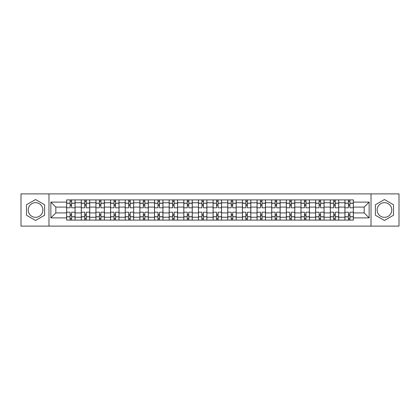 <?xml version="1.0" encoding="UTF-8"?>
<svg xmlns="http://www.w3.org/2000/svg" width="420" height="420" viewBox="0 0 420 420"><rect width="100%" height="100%" fill="white"/><g stroke="black" fill="none" stroke-linecap="round" stroke-linejoin="round"><path stroke-width="0.63" d="M35.553 217.324A7.324 7.324 0 0 1 28.229 210A7.324 7.324 0 0 1 35.553 202.676A7.324 7.324 0 0 1 42.877 210A7.324 7.324 0 0 1 35.553 217.324M384.447 217.324A7.324 7.324 0 0 1 377.123 210A7.324 7.324 0 0 1 384.447 202.676A7.324 7.324 0 0 1 391.771 210A7.324 7.324 0 0 1 384.447 217.324M371.023 226.102L399 226.102L399 193.898L21 193.898L21 226.102L371.023 226.102L371.023 193.898M81.275 220.096L81.275 202.771L75.08 202.771L75.08 220.096M75.08 202.771L75.08 199.904M81.275 202.771L81.275 199.904M89.728 199.904L89.728 220.096M95.923 220.096L95.923 199.904M104.375 199.904L104.375 220.096M110.57 220.096L110.57 199.904M119.023 199.904L119.023 220.096M125.218 220.096L125.218 199.904M133.67 199.904L133.67 220.096M139.865 220.096L139.865 199.904M148.312 199.904L148.312 220.096M154.513 220.096L154.513 199.904M162.96 199.904L162.96 220.096M169.16 220.096L169.16 199.904M177.608 199.904L177.608 220.096M183.803 220.096L183.803 199.904M192.255 199.904L192.255 220.096M198.45 220.096L198.45 199.904M206.903 199.904L206.903 220.096M213.097 220.096L213.097 199.904M221.55 199.904L221.55 220.096M227.745 220.096L227.745 199.904M236.197 199.904L236.197 220.096M242.393 220.096L242.393 199.904M250.84 199.904L250.84 220.096M257.04 220.096L257.04 199.904M265.487 199.904L265.487 220.096M271.688 220.096L271.688 199.904M280.135 199.904L280.135 220.096M286.33 220.096L286.33 199.904M294.782 199.904L294.782 220.096M300.977 220.096L300.977 199.904M309.43 199.904L309.43 220.096M315.625 220.096L315.625 199.904M324.077 199.904L324.077 220.096M330.272 220.096L330.272 199.904M338.725 199.904L338.725 220.096M344.92 220.096L344.92 199.904M344.92 212.909L338.725 212.909M330.272 212.909L324.077 212.909M315.625 212.909L309.43 212.909M300.977 212.909L294.782 212.909M286.33 212.909L280.135 212.909M271.688 212.909L265.487 212.909M257.04 212.909L250.84 212.909M242.393 212.909L236.197 212.909M227.745 212.909L221.55 212.909M213.097 212.909L206.903 212.909M198.45 212.909L192.255 212.909M183.803 212.909L177.608 212.909M169.16 212.909L162.96 212.909M154.513 212.909L148.312 212.909M139.865 212.909L133.67 212.909M125.218 212.909L119.023 212.909M110.57 212.909L104.375 212.909M95.923 212.909L89.728 212.909M81.275 212.909L75.08 212.909M344.92 207.091L338.725 207.091M330.272 207.091L324.077 207.091M315.625 207.091L309.43 207.091M300.977 207.091L294.782 207.091M286.33 207.091L280.135 207.091M271.688 207.091L265.487 207.091M257.04 207.091L250.84 207.091M242.393 207.091L236.197 207.091M227.745 207.091L221.55 207.091M213.097 207.091L206.903 207.091M198.45 207.091L192.255 207.091M183.803 207.091L177.608 207.091M169.16 207.091L162.96 207.091M154.513 207.091L148.312 207.091M139.865 207.091L133.67 207.091M125.218 207.091L119.023 207.091M110.57 207.091L104.375 207.091M95.923 207.091L89.728 207.091M81.275 207.091L75.08 207.091M55.834 212.909L66.633 212.909L66.633 207.091L55.834 207.091L55.834 212.909L50.857 217.886L50.857 202.115L66.633 202.115L66.633 207.091M353.367 207.091L353.367 212.909L364.166 212.909L364.166 207.091L353.367 207.091L353.367 199.904L66.633 199.904L66.633 202.115M353.367 202.115L369.143 202.115L369.143 217.886L353.367 217.886L353.367 212.909M66.633 212.909L66.633 220.096L353.367 220.096L353.367 217.886M66.633 217.886L50.857 217.886M48.977 226.102L48.977 193.898M44.615 204.771L35.553 199.537L26.492 204.771L26.492 215.229L35.553 220.463L44.615 215.229L44.615 204.771M393.508 204.771L384.447 199.537L375.385 204.771L375.385 215.229L384.447 220.463L393.508 215.229L393.508 204.771M71.605 218.684L70.103 218.684M70.103 201.316L71.605 201.316M86.252 218.684L84.751 218.684M84.751 201.316L86.252 201.316M100.9 218.684L99.398 218.684M99.398 201.316L100.9 201.316M115.547 218.684L114.046 218.684M114.046 201.316L115.547 201.316M130.195 218.684L128.693 218.684M128.693 201.316L130.195 201.316M144.842 218.684L143.341 218.684M143.341 201.316L144.842 201.316M159.49 218.684L157.983 218.684M157.983 201.316L159.49 201.316M174.132 218.684L172.631 218.684M172.631 201.316L174.132 201.316M188.78 218.684L187.278 218.684M187.278 201.316L188.78 201.316M203.427 218.684L201.925 218.684M201.925 201.316L203.427 201.316M218.075 218.684L216.573 218.684M216.573 201.316L218.075 201.316M232.722 218.684L231.221 218.684M231.221 201.316L232.722 201.316M247.37 218.684L245.868 218.684M245.868 201.316L247.37 201.316M262.017 218.684L260.51 218.684M260.51 201.316L262.017 201.316M276.659 218.684L275.158 218.684M275.158 201.316L276.659 201.316M291.307 218.684L289.805 218.684M289.805 201.316L291.307 201.316M305.954 218.684L304.453 218.684M304.453 201.316L305.954 201.316M320.602 218.684L319.1 218.684M319.1 201.316L320.602 201.316M335.249 218.684L333.748 218.684M333.748 201.316L335.249 201.316M349.897 218.684L348.395 218.684M348.395 201.316L349.897 201.316M50.857 202.115L55.834 207.091M364.166 212.909L369.143 217.886M364.166 207.091L369.143 202.115M75.033 220.096L75.033 207.795L71.605 207.795L71.605 199.904M70.103 199.904L70.103 207.795L66.675 207.795L66.675 199.904M75.033 207.795L75.033 199.904M66.675 220.096L66.675 212.205L70.103 212.205L70.103 220.096M71.605 220.096L71.605 212.205L75.033 212.205M70.103 205.727L71.605 205.727M66.675 212.205L66.675 207.795M71.605 214.274L70.103 214.274M71.605 218.873L70.103 218.873M70.103 215.492L71.605 215.492M71.605 204.509L70.103 204.509M70.103 201.128L71.605 201.128M89.68 220.096L89.68 207.795L86.252 207.795L86.252 199.904M84.751 199.904L84.751 207.795L81.323 207.795L81.323 199.904M89.68 207.795L89.68 199.904M81.323 220.096L81.323 212.205L84.751 212.205L84.751 220.096M86.252 220.096L86.252 212.205L89.68 212.205M84.751 205.727L86.252 205.727M81.323 212.205L81.323 207.795M86.252 214.274L84.751 214.274M86.252 218.873L84.751 218.873M84.751 215.492L86.252 215.492M86.252 204.509L84.751 204.509M84.751 201.128L86.252 201.128M104.328 220.096L104.328 207.795L100.9 207.795L100.9 199.904M99.398 199.904L99.398 207.795L95.97 207.795L95.97 199.904M104.328 207.795L104.328 199.904M95.97 220.096L95.97 212.205L99.398 212.205L99.398 220.096M100.9 220.096L100.9 212.205L104.328 212.205M99.398 205.727L100.9 205.727M95.97 212.205L95.97 207.795M100.9 214.274L99.398 214.274M100.9 218.873L99.398 218.873M99.398 215.492L100.9 215.492M100.9 204.509L99.398 204.509M99.398 201.128L100.9 201.128M118.976 220.096L118.976 207.795L115.547 207.795L115.547 199.904M114.046 199.904L114.046 207.795L110.617 207.795L110.617 199.904M118.976 207.795L118.976 199.904M110.617 220.096L110.617 212.205L114.046 212.205L114.046 220.096M115.547 220.096L115.547 212.205L118.976 212.205M114.046 205.727L115.547 205.727M110.617 212.205L110.617 207.795M115.547 214.274L114.046 214.274M115.547 218.873L114.046 218.873M114.046 215.492L115.547 215.492M115.547 204.509L114.046 204.509M114.046 201.128L115.547 201.128M133.623 220.096L133.623 207.795L130.195 207.795L130.195 199.904M128.693 199.904L128.693 207.795L125.265 207.795L125.265 199.904M133.623 207.795L133.623 199.904M125.265 220.096L125.265 212.205L128.693 212.205L128.693 220.096M130.195 220.096L130.195 212.205L133.623 212.205M128.693 205.727L130.195 205.727M125.265 212.205L125.265 207.795M130.195 214.274L128.693 214.274M130.195 218.873L128.693 218.873M128.693 215.492L130.195 215.492M130.195 204.509L128.693 204.509M128.693 201.128L130.195 201.128M148.265 220.096L148.265 207.795L144.842 207.795L144.842 199.904M143.341 199.904L143.341 207.795L139.912 207.795L139.912 199.904M148.265 207.795L148.265 199.904M139.912 220.096L139.912 212.205L143.341 212.205L143.341 220.096M144.842 220.096L144.842 212.205L148.265 212.205M143.341 205.727L144.842 205.727M139.912 212.205L139.912 207.795M144.842 214.274L143.341 214.274M144.842 218.873L143.341 218.873M143.341 215.492L144.842 215.492M144.842 204.509L143.341 204.509M143.341 201.128L144.842 201.128M162.913 220.096L162.913 207.795L159.49 207.795L159.49 199.904M157.983 199.904L157.983 207.795L154.56 207.795L154.56 199.904M162.913 207.795L162.913 199.904M154.56 220.096L154.56 212.205L157.983 212.205L157.983 220.096M159.49 220.096L159.49 212.205L162.913 212.205M157.983 205.727L159.49 205.727M154.56 212.205L154.56 207.795M159.49 214.274L157.983 214.274M159.49 218.873L157.983 218.873M157.983 215.492L159.49 215.492M159.49 204.509L157.983 204.509M157.983 201.128L159.49 201.128M177.56 220.096L177.56 207.795L174.132 207.795L174.132 199.904M172.631 199.904L172.631 207.795L169.208 207.795L169.208 199.904M177.56 207.795L177.56 199.904M169.208 220.096L169.208 212.205L172.631 212.205L172.631 220.096M174.132 220.096L174.132 212.205L177.56 212.205M172.631 205.727L174.132 205.727M169.208 212.205L169.208 207.795M174.132 214.274L172.631 214.274M174.132 218.873L172.631 218.873M172.631 215.492L174.132 215.492M174.132 204.509L172.631 204.509M172.631 201.128L174.132 201.128M192.208 220.096L192.208 207.795L188.78 207.795L188.78 199.904M187.278 199.904L187.278 207.795L183.85 207.795L183.85 199.904M192.208 207.795L192.208 199.904M183.85 220.096L183.85 212.205L187.278 212.205L187.278 220.096M188.78 220.096L188.78 212.205L192.208 212.205M187.278 205.727L188.78 205.727M183.85 212.205L183.85 207.795M188.78 214.274L187.278 214.274M188.78 218.873L187.278 218.873M187.278 215.492L188.78 215.492M188.78 204.509L187.278 204.509M187.278 201.128L188.78 201.128M206.855 220.096L206.855 207.795L203.427 207.795L203.427 199.904M201.925 199.904L201.925 207.795L198.497 207.795L198.497 199.904M206.855 207.795L206.855 199.904M198.497 220.096L198.497 212.205L201.925 212.205L201.925 220.096M203.427 220.096L203.427 212.205L206.855 212.205M201.925 205.727L203.427 205.727M198.497 212.205L198.497 207.795M203.427 214.274L201.925 214.274M203.427 218.873L201.925 218.873M201.925 215.492L203.427 215.492M203.427 204.509L201.925 204.509M201.925 201.128L203.427 201.128M221.503 220.096L221.503 207.795L218.075 207.795L218.075 199.904M216.573 199.904L216.573 207.795L213.145 207.795L213.145 199.904M221.503 207.795L221.503 199.904M213.145 220.096L213.145 212.205L216.573 212.205L216.573 220.096M218.075 220.096L218.075 212.205L221.503 212.205M216.573 205.727L218.075 205.727M213.145 212.205L213.145 207.795M218.075 214.274L216.573 214.274M218.075 218.873L216.573 218.873M216.573 215.492L218.075 215.492M218.075 204.509L216.573 204.509M216.573 201.128L218.075 201.128M236.15 220.096L236.15 207.795L232.722 207.795L232.722 199.904M231.221 199.904L231.221 207.795L227.792 207.795L227.792 199.904M236.15 207.795L236.15 199.904M227.792 220.096L227.792 212.205L231.221 212.205L231.221 220.096M232.722 220.096L232.722 212.205L236.15 212.205M231.221 205.727L232.722 205.727M227.792 212.205L227.792 207.795M232.722 214.274L231.221 214.274M232.722 218.873L231.221 218.873M231.221 215.492L232.722 215.492M232.722 204.509L231.221 204.509M231.221 201.128L232.722 201.128M250.793 220.096L250.793 207.795L247.37 207.795L247.37 199.904M245.868 199.904L245.868 207.795L242.44 207.795L242.44 199.904M250.793 207.795L250.793 199.904M242.44 220.096L242.44 212.205L245.868 212.205L245.868 220.096M247.37 220.096L247.37 212.205L250.793 212.205M245.868 205.727L247.37 205.727M242.44 212.205L242.44 207.795M247.37 214.274L245.868 214.274M247.37 218.873L245.868 218.873M245.868 215.492L247.37 215.492M247.37 204.509L245.868 204.509M245.868 201.128L247.37 201.128M265.44 220.096L265.44 207.795L262.017 207.795L262.017 199.904M260.51 199.904L260.51 207.795L257.087 207.795L257.087 199.904M265.44 207.795L265.44 199.904M257.087 220.096L257.087 212.205L260.51 212.205L260.51 220.096M262.017 220.096L262.017 212.205L265.44 212.205M260.51 205.727L262.017 205.727M257.087 212.205L257.087 207.795M262.017 214.274L260.51 214.274M262.017 218.873L260.51 218.873M260.51 215.492L262.017 215.492M262.017 204.509L260.51 204.509M260.51 201.128L262.017 201.128M280.088 220.096L280.088 207.795L276.659 207.795L276.659 199.904M275.158 199.904L275.158 207.795L271.735 207.795L271.735 199.904M280.088 207.795L280.088 199.904M271.735 220.096L271.735 212.205L275.158 212.205L275.158 220.096M276.659 220.096L276.659 212.205L280.088 212.205M275.158 205.727L276.659 205.727M271.735 212.205L271.735 207.795M276.659 214.274L275.158 214.274M276.659 218.873L275.158 218.873M275.158 215.492L276.659 215.492M276.659 204.509L275.158 204.509M275.158 201.128L276.659 201.128M294.735 220.096L294.735 207.795L291.307 207.795L291.307 199.904M289.805 199.904L289.805 207.795L286.377 207.795L286.377 199.904M294.735 207.795L294.735 199.904M286.377 220.096L286.377 212.205L289.805 212.205L289.805 220.096M291.307 220.096L291.307 212.205L294.735 212.205M289.805 205.727L291.307 205.727M286.377 212.205L286.377 207.795M291.307 214.274L289.805 214.274M291.307 218.873L289.805 218.873M289.805 215.492L291.307 215.492M291.307 204.509L289.805 204.509M289.805 201.128L291.307 201.128M309.382 220.096L309.382 207.795L305.954 207.795L305.954 199.904M304.453 199.904L304.453 207.795L301.024 207.795L301.024 199.904M309.382 207.795L309.382 199.904M301.024 220.096L301.024 212.205L304.453 212.205L304.453 220.096M305.954 220.096L305.954 212.205L309.382 212.205M304.453 205.727L305.954 205.727M301.024 212.205L301.024 207.795M305.954 214.274L304.453 214.274M305.954 218.873L304.453 218.873M304.453 215.492L305.954 215.492M305.954 204.509L304.453 204.509M304.453 201.128L305.954 201.128M324.03 220.096L324.03 207.795L320.602 207.795L320.602 199.904M319.1 199.904L319.1 207.795L315.672 207.795L315.672 199.904M324.03 207.795L324.03 199.904M315.672 220.096L315.672 212.205L319.1 212.205L319.1 220.096M320.602 220.096L320.602 212.205L324.03 212.205M319.1 205.727L320.602 205.727M315.672 212.205L315.672 207.795M320.602 214.274L319.1 214.274M320.602 218.873L319.1 218.873M319.1 215.492L320.602 215.492M320.602 204.509L319.1 204.509M319.1 201.128L320.602 201.128M338.678 220.096L338.678 207.795L335.249 207.795L335.249 199.904M333.748 199.904L333.748 207.795L330.32 207.795L330.32 199.904M338.678 207.795L338.678 199.904M330.32 220.096L330.32 212.205L333.748 212.205L333.748 220.096M335.249 220.096L335.249 212.205L338.678 212.205M333.748 205.727L335.249 205.727M330.32 212.205L330.32 207.795M335.249 214.274L333.748 214.274M335.249 218.873L333.748 218.873M333.748 215.492L335.249 215.492M335.249 204.509L333.748 204.509M333.748 201.128L335.249 201.128M353.325 220.096L353.325 207.795L349.897 207.795L349.897 199.904M348.395 199.904L348.395 207.795L344.967 207.795L344.967 199.904M353.325 207.795L353.325 199.904M344.967 220.096L344.967 212.205L348.395 212.205L348.395 220.096M349.897 220.096L349.897 212.205L353.325 212.205M348.395 205.727L349.897 205.727M344.967 212.205L344.967 207.795M349.897 214.274L348.395 214.274M349.897 218.873L348.395 218.873M348.395 215.492L349.897 215.492M349.897 204.509L348.395 204.509M348.395 201.128L349.897 201.128M330.272 202.771L324.077 202.771M315.625 202.771L309.43 202.771M300.977 202.771L294.782 202.771M286.33 202.771L280.135 202.771M271.688 202.771L265.487 202.771M257.04 202.771L250.84 202.771M242.393 202.771L236.197 202.771M227.745 202.771L221.55 202.771M213.097 202.771L206.903 202.771M198.45 202.771L192.255 202.771M183.803 202.771L177.608 202.771M169.16 202.771L162.96 202.771M154.513 202.771L148.312 202.771M139.865 202.771L133.67 202.771M125.218 202.771L119.023 202.771M110.57 202.771L104.375 202.771M95.923 202.771L89.728 202.771M344.92 202.771L338.725 202.771M330.272 217.229L324.077 217.229M315.625 217.229L309.43 217.229M300.977 217.229L294.782 217.229M286.33 217.229L280.135 217.229M271.688 217.229L265.487 217.229M257.04 217.229L250.84 217.229M242.393 217.229L236.197 217.229M227.745 217.229L221.55 217.229M213.097 217.229L206.903 217.229M198.45 217.229L192.255 217.229M183.803 217.229L177.608 217.229M169.16 217.229L162.96 217.229M154.513 217.229L148.312 217.229M139.865 217.229L133.67 217.229M125.218 217.229L119.023 217.229M110.57 217.229L104.375 217.229M95.923 217.229L89.728 217.229M81.275 217.229L75.08 217.229M344.92 217.229L338.725 217.229M75.033 203.144L71.605 203.144M70.103 203.144L66.675 203.144M70.103 203.27L66.675 203.27M70.103 216.731L66.675 216.731M70.103 216.857L66.675 216.857M75.033 216.857L71.605 216.857M75.033 203.27L71.605 203.27M75.033 216.731L71.605 216.731M89.68 203.144L86.252 203.144M84.751 203.144L81.323 203.144M84.751 203.27L81.323 203.27M84.751 216.731L81.323 216.731M84.751 216.857L81.323 216.857M89.68 216.857L86.252 216.857M89.68 203.27L86.252 203.27M89.68 216.731L86.252 216.731M104.328 203.144L100.9 203.144M99.398 203.144L95.97 203.144M99.398 203.27L95.97 203.27M99.398 216.731L95.97 216.731M99.398 216.857L95.97 216.857M104.328 216.857L100.9 216.857M104.328 203.27L100.9 203.27M104.328 216.731L100.9 216.731M118.976 203.144L115.547 203.144M114.046 203.144L110.617 203.144M114.046 203.27L110.617 203.27M114.046 216.731L110.617 216.731M114.046 216.857L110.617 216.857M118.976 216.857L115.547 216.857M118.976 203.27L115.547 203.27M118.976 216.731L115.547 216.731M133.623 203.144L130.195 203.144M128.693 203.144L125.265 203.144M128.693 203.27L125.265 203.27M128.693 216.731L125.265 216.731M128.693 216.857L125.265 216.857M133.623 216.857L130.195 216.857M133.623 203.27L130.195 203.27M133.623 216.731L130.195 216.731M148.265 203.144L144.842 203.144M143.341 203.144L139.912 203.144M143.341 203.27L139.912 203.27M143.341 216.731L139.912 216.731M143.341 216.857L139.912 216.857M148.265 216.857L144.842 216.857M148.265 203.27L144.842 203.27M148.265 216.731L144.842 216.731M162.913 203.144L159.49 203.144M157.983 203.144L154.56 203.144M157.983 203.27L154.56 203.27M157.983 216.731L154.56 216.731M157.983 216.857L154.56 216.857M162.913 216.857L159.49 216.857M162.913 203.27L159.49 203.27M162.913 216.731L159.49 216.731M177.56 203.144L174.132 203.144M172.631 203.144L169.208 203.144M172.631 203.27L169.208 203.27M172.631 216.731L169.208 216.731M172.631 216.857L169.208 216.857M177.56 216.857L174.132 216.857M177.56 203.27L174.132 203.27M177.56 216.731L174.132 216.731M192.208 203.144L188.78 203.144M187.278 203.144L183.85 203.144M187.278 203.27L183.85 203.27M187.278 216.731L183.85 216.731M187.278 216.857L183.85 216.857M192.208 216.857L188.78 216.857M192.208 203.27L188.78 203.27M192.208 216.731L188.78 216.731M206.855 203.144L203.427 203.144M201.925 203.144L198.497 203.144M201.925 203.27L198.497 203.27M201.925 216.731L198.497 216.731M201.925 216.857L198.497 216.857M206.855 216.857L203.427 216.857M206.855 203.27L203.427 203.27M206.855 216.731L203.427 216.731M221.503 203.144L218.075 203.144M216.573 203.144L213.145 203.144M216.573 203.27L213.145 203.27M216.573 216.731L213.145 216.731M216.573 216.857L213.145 216.857M221.503 216.857L218.075 216.857M221.503 203.27L218.075 203.27M221.503 216.731L218.075 216.731M236.15 203.144L232.722 203.144M231.221 203.144L227.792 203.144M231.221 203.27L227.792 203.27M231.221 216.731L227.792 216.731M231.221 216.857L227.792 216.857M236.15 216.857L232.722 216.857M236.15 203.27L232.722 203.27M236.15 216.731L232.722 216.731M250.793 203.144L247.37 203.144M245.868 203.144L242.44 203.144M245.868 203.27L242.44 203.27M245.868 216.731L242.44 216.731M245.868 216.857L242.44 216.857M250.793 216.857L247.37 216.857M250.793 203.27L247.37 203.27M250.793 216.731L247.37 216.731M265.44 203.144L262.017 203.144M260.51 203.144L257.087 203.144M260.51 203.27L257.087 203.27M260.51 216.731L257.087 216.731M260.51 216.857L257.087 216.857M265.44 216.857L262.017 216.857M265.44 203.27L262.017 203.27M265.44 216.731L262.017 216.731M280.088 203.144L276.659 203.144M275.158 203.144L271.735 203.144M275.158 203.27L271.735 203.27M275.158 216.731L271.735 216.731M275.158 216.857L271.735 216.857M280.088 216.857L276.659 216.857M280.088 203.27L276.659 203.27M280.088 216.731L276.659 216.731M294.735 203.144L291.307 203.144M289.805 203.144L286.377 203.144M289.805 203.27L286.377 203.27M289.805 216.731L286.377 216.731M289.805 216.857L286.377 216.857M294.735 216.857L291.307 216.857M294.735 203.27L291.307 203.27M294.735 216.731L291.307 216.731M309.382 203.144L305.954 203.144M304.453 203.144L301.024 203.144M304.453 203.27L301.024 203.27M304.453 216.731L301.024 216.731M304.453 216.857L301.024 216.857M309.382 216.857L305.954 216.857M309.382 203.27L305.954 203.27M309.382 216.731L305.954 216.731M324.03 203.144L320.602 203.144M319.1 203.144L315.672 203.144M319.1 203.27L315.672 203.27M319.1 216.731L315.672 216.731M319.1 216.857L315.672 216.857M324.03 216.857L320.602 216.857M324.03 203.27L320.602 203.27M324.03 216.731L320.602 216.731M338.678 203.144L335.249 203.144M333.748 203.144L330.32 203.144M333.748 203.27L330.32 203.27M333.748 216.731L330.32 216.731M333.748 216.857L330.32 216.857M338.678 216.857L335.249 216.857M338.678 203.27L335.249 203.27M338.678 216.731L335.249 216.731M353.325 203.144L349.897 203.144M348.395 203.144L344.967 203.144M348.395 203.27L344.967 203.27M348.395 216.731L344.967 216.731M348.395 216.857L344.967 216.857M353.325 216.857L349.897 216.857M353.325 203.27L349.897 203.27M353.325 216.731L349.897 216.731"/></g></svg>
